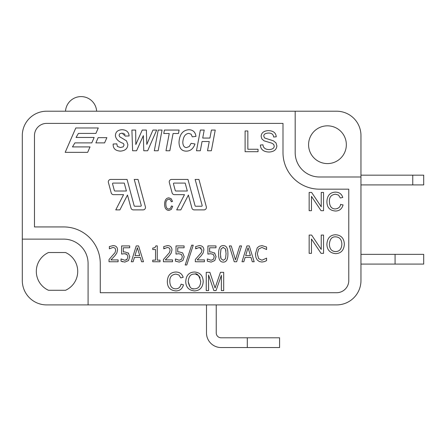 <?xml version="1.0" encoding="UTF-8"?>
<svg xmlns="http://www.w3.org/2000/svg" width="446" height="446" viewBox="0 0 446 446"><rect width="100%" height="100%" fill="white"/><g stroke="black" fill="none" stroke-linecap="round" stroke-linejoin="round"><path stroke-width="0.67" d="M360.965 254.348L423.7 254.348L423.7 264.093L360.965 264.093M360.965 175.166L423.7 175.166L423.7 184.912L360.965 184.912M412.756 175.166L412.756 184.912M216.238 304.908L216.238 332.922A4.873 4.873 0 0 0 221.11 337.795L279.586 337.795L279.586 347.546L247.301 347.546L247.301 337.795M206.492 304.908L206.492 332.922A14.618 14.618 0 0 0 221.11 347.546L247.301 347.546M96.609 111.21L96.609 110.809A15.593 15.593 0 0 0 65.545 110.809L65.545 111.21M336.596 304.908L46.663 304.908A24.363 24.363 0 0 1 22.3 280.54L22.3 135.573A24.363 24.363 0 0 1 46.663 111.21L336.596 111.21A24.363 24.363 0 0 1 360.965 135.573L360.965 280.54A24.363 24.363 0 0 1 336.596 304.908M100.266 263.486A36.544 36.544 0 0 0 63.717 226.942L34.481 226.942L34.481 135.573A12.181 12.181 0 0 1 46.663 123.391L282.998 123.391L282.998 152.627A36.544 36.544 0 0 0 319.542 189.176L348.778 189.176L348.778 280.54A12.181 12.181 0 0 1 336.596 292.721L100.266 292.721L100.266 263.486M214.927 253.25L211.125 251.912L209.626 252.001L209.626 247.786L215.975 247.786L215.975 245.924L207.897 245.924L207.897 254.081L210.69 253.696L213.327 254.432L214.231 256.718L213.428 259.304L211.114 260.263L207.312 258.931L207.312 261.166L211.153 262.097L214.788 260.559L216.065 256.606M202.01 249.855L201.375 252.57L195.315 259.522L195.315 261.763L204.419 261.763L204.419 259.923L197.193 259.923L201.107 255.826L203.086 253.111L203.85 249.944C203.75 247.156 202.278 245.707 199.44 245.59L195.655 246.571L195.655 248.807L199.513 247.424M200.6 247.641L201.319 248.121M195.744 248.807L196.619 248.227M184.17 256.734L182.659 252.904L179.236 251.912L177.737 252.001L177.737 247.786L184.081 247.786L184.081 245.924L176.003 245.924L176.003 254.081L178.796 253.696L181.433 254.432L182.336 256.718L181.533 259.304L179.22 260.263L175.423 258.931L175.423 261.166L179.259 262.097L182.893 260.559L184.17 256.734L182.659 252.904M163.849 248.807L167.495 247.424L169.43 248.121L170.121 250.05L169.48 252.57L163.426 259.522L163.426 261.763L172.524 261.763L172.524 259.923L165.299 259.923L169.212 255.826L171.192 253.111L171.955 249.944C171.855 247.156 170.389 245.707 167.545 245.59L163.76 246.571L163.76 248.807L164.73 248.227M126.72 259.695L124.819 260.263L121.022 258.931L121.022 261.166L124.858 262.097L128.493 260.559L129.769 256.606M128.632 253.25L124.835 251.912L123.336 252.001L123.336 247.786L129.68 247.786L129.68 245.924L121.602 245.924L121.602 254.081L124.395 253.696L126.201 253.952M121.022 261.166L122.739 261.824M126.831 254.276L127.935 256.718L126.959 259.488M335.548 208.94L335.292 208.945C331.517 208.845 329.555 206.336 329.399 201.425C329.215 197.138 331.244 194.729 335.487 194.194L338.531 195.108L340.376 198.013L342.757 197.439C341.692 193.988 339.283 192.215 335.543 192.12C330.157 192.31 327.28 195.42 326.907 201.436C326.89 207.396 329.756 210.59 335.498 211.019C339.412 210.969 341.937 208.929 343.063 204.904L340.582 204.541M339.049 207.485L337.505 208.527M125.404 136.041L129.095 135.98C128.816 131.994 126.463 129.909 122.037 129.714C117.683 129.987 115.469 132.005 115.408 135.774C115.943 139.213 118.597 141.767 123.364 143.445L124.06 144.995L123.224 146.801L120.492 147.548L117.398 146.444L116.796 143.841L113.15 144.047C112.983 148.485 115.419 150.843 120.459 151.116C125.248 150.731 127.712 148.529 127.846 144.504L126.536 140.875L119.684 136.755L119.071 135.283L119.751 133.716L122.198 133.092M123.252 133.237L123.564 133.337M124.289 133.739L124.997 134.631M195.688 274.195L198.414 275.483M198.81 275.851L199.864 277.373M199.942 277.529L200.098 277.891M200.706 281.036L200.717 281.471C200.449 286.287 198.364 288.74 194.462 288.841L194.211 288.835M193.269 288.735L192.761 288.623M190.08 287.023L188.223 281.738C188.602 276.436 190.693 273.889 194.489 274.089C197.054 272.907 199.133 275.372 200.717 281.471M220.447 254.097L221.026 248.896M226.072 253.584L225.531 258.669L223.268 260.341L220.965 258.63L220.547 256.634M223.039 247.352L225.514 249.002L225.96 251.02M274.223 146.076C274.145 148.234 272.434 149.404 269.077 149.594C265.298 149.46 263.257 147.866 262.956 144.811L260.364 145.034C260.631 149.549 263.575 151.885 269.206 152.041C274.034 151.701 276.587 149.633 276.86 145.836L276.002 142.904L273.342 140.785L264.578 137.992L263.776 136.147C263.709 134.257 265.303 133.22 268.559 133.036C271.709 133.047 273.398 134.374 273.627 137.017L276.247 136.81C275.929 132.858 273.331 130.795 268.447 130.622C263.82 130.856 261.384 132.763 261.139 136.337L261.863 138.907L264.077 140.836L271.792 143.155L273.666 144.37L274.223 146.076M95.873 142.887L104.593 142.887L106.873 137.652L98.153 137.652L95.873 142.887M95.912 133.404L98.276 127.974L75.798 127.974L65.183 152.342L87.661 152.342L90.025 146.912L72.469 146.912L74.889 142.887L91.781 142.887L94.145 137.457L76.049 137.457L78.424 133.404L95.912 133.404M173.461 183.852A0.608 0.608 0 0 1 174.052 183.083L185.174 183.083L187.309 191.005L175.852 191.005A0.608 0.608 0 0 1 175.267 190.554L173.461 183.852M194.261 209.888L203.967 209.888A2.436 2.436 0 0 0 206.32 206.816L198.938 179.431L195.153 179.431L202.166 205.461A0.608 0.608 0 0 1 201.581 206.23L195.66 206.23A0.608 0.608 0 0 1 195.075 205.779L187.978 179.431L171.665 179.431A2.436 2.436 0 0 0 169.313 182.498L172.1 192.856A2.436 2.436 0 0 0 174.453 194.657L184.488 194.657L176.688 209.888L180.797 209.888L188.396 195.041L191.908 208.081A2.436 2.436 0 0 0 194.261 209.888M112.548 183.852A0.608 0.608 0 0 1 113.139 183.083L124.267 183.083L126.396 191.005L114.945 191.005A0.608 0.608 0 0 1 114.354 190.554L112.548 183.852M123.575 194.657L115.776 209.888L119.885 209.888L127.484 195.041L131.001 208.081A2.436 2.436 0 0 0 133.354 209.888L143.055 209.888A2.436 2.436 0 0 0 145.407 206.816L138.031 179.431L134.246 179.431L141.259 205.461A0.608 0.608 0 0 1 140.668 206.23L134.753 206.23A0.608 0.608 0 0 1 134.162 205.779L127.065 179.431L110.753 179.431A2.436 2.436 0 0 0 108.4 182.498L111.193 192.856A2.436 2.436 0 0 0 113.546 194.657L123.575 194.657M143.35 135.634L143.774 150.77L147.659 150.77L156.669 130.059L152.945 130.059L146.806 144.393L146.377 130.059L142.229 130.059L135.818 144.549L135.662 130.059L131.904 130.059L132.613 150.77L136.56 150.77L143.35 135.634M158.152 150.77L162.054 130.059L158.219 130.059L154.316 150.77L158.152 150.77M163.771 133.516L169.235 133.516L165.984 150.77L169.82 150.77L173.07 133.516L178.456 133.516L179.102 130.059L164.418 130.059L163.771 133.516M179.008 142.213C179.147 148.094 181.572 151.077 186.283 151.149C190.442 151.083 193.341 148.696 194.98 143.98L191.111 143.333L189.26 146.505L186.534 147.581C184.226 147.509 182.977 145.77 182.793 142.374C183.189 136.771 185.19 133.778 188.792 133.387L191.105 134.201L192.282 136.816L195.956 136.42C195.393 132.111 193.023 129.875 188.853 129.714C182.815 130.199 179.532 134.369 179.008 142.213M196.48 150.77L200.315 150.77L202.049 141.521L209.246 141.521L207.513 150.77L211.348 150.77L215.245 130.059L211.41 130.059L209.91 138.065L202.713 138.065L204.212 130.059L200.377 130.059L196.48 150.77M321.237 206.788L311.626 192.438L309.15 192.438L309.15 210.713L311.459 210.713L311.459 196.368L321.07 210.713L323.551 210.713L323.551 192.438L321.237 192.438L321.237 206.788M340.638 204.29C340.292 206.989 338.508 208.538 335.292 208.945M321.237 249.425L311.626 235.075L309.15 235.075L309.15 253.35L311.459 253.35L311.459 239.006L321.07 253.35L323.551 253.35L323.551 235.075L321.237 235.075L321.237 249.425M335.609 251.583C331.74 251.416 329.661 249.046 329.371 244.48C329.756 239.184 331.841 236.631 335.637 236.832C339.601 237.06 341.675 239.519 341.865 244.213C341.603 249.03 339.517 251.483 335.609 251.583M335.626 253.657C341.017 253.395 343.927 250.256 344.357 244.241C344.072 238.315 341.162 235.154 335.626 234.758C330.14 234.953 327.225 238.186 326.879 244.453C327.113 250.005 330.029 253.072 335.626 253.657M109.025 259.522L109.025 261.763L118.123 261.763L118.123 259.923L110.898 259.923L114.812 255.826L116.791 253.111L117.554 249.944C117.454 247.156 115.988 245.707 113.145 245.59L109.359 246.571L109.359 248.807L113.094 247.424L115.029 248.121L115.72 250.05L115.079 252.57L109.025 259.522M129.769 256.734L128.258 252.904M139.726 255.541L134.982 255.541L137.362 247.736L139.726 255.541M134.441 257.364L140.284 257.364L141.588 261.763L143.489 261.763L138.589 245.924L136.208 245.924L131.308 261.763L133.12 261.763L134.441 257.364M155.537 260.146L152.744 260.146L152.744 261.763L160.008 261.763L160.008 260.146L157.271 260.146L157.271 245.874L155.871 245.874L154.94 247.641L152.744 248.082L152.744 249.531L155.537 249.531L155.537 260.146M191.646 245.211L185.207 264.991L186.774 264.991L193.235 245.211L191.646 245.211M216.065 256.734L214.554 252.904M220.965 258.63L220.447 253.846L220.976 249.013L223.268 247.346M223.268 245.59C220.123 245.523 218.568 248.277 218.612 253.846C218.546 259.399 220.095 262.148 223.268 262.097C226.401 262.187 227.945 259.433 227.906 253.835C227.973 248.322 226.423 245.573 223.268 245.59M234.256 261.763L236.636 261.763L241.531 245.924L239.714 245.924L235.482 259.884L231.257 245.924L229.355 245.924L234.256 261.763M250.418 255.541L245.674 255.541L248.048 247.736L250.418 255.541M245.127 257.364L250.97 257.364L252.274 261.763L254.175 261.763L249.281 245.924L246.9 245.924L242 261.763L243.811 261.763L245.127 257.364M262.025 262.047L264.634 261.557L266.591 260.609L266.591 258.139L261.936 260.224L258.674 258.686L257.309 253.863L258.624 249.03L261.919 247.435L266.591 249.531L266.591 247.034L262.036 245.64L259.338 246.181L257.27 247.759L255.446 253.863L255.932 257.476L257.281 260.04L259.366 261.562L262.025 262.047M167.317 281.331C167.3 287.291 170.166 290.485 175.908 290.915C179.822 290.864 182.342 288.824 183.473 284.799L181.048 284.186C180.29 287.28 178.506 288.83 175.702 288.841C171.927 288.74 169.965 286.232 169.809 281.32C169.625 277.033 171.654 274.625 175.897 274.089L178.941 275.004L180.786 277.908L183.167 277.334C182.096 273.883 179.693 272.105 175.953 272.015C170.567 272.205 167.69 275.31 167.317 281.331M194.462 288.841C191.362 289.521 189.282 287.157 188.223 281.738M194.473 290.915C199.864 290.653 202.774 287.514 203.209 281.498C202.924 275.567 200.014 272.406 194.473 272.015C188.987 272.211 186.071 275.438 185.731 281.71C185.96 287.263 188.875 290.329 194.473 290.915M209.876 272.333L206.242 272.333L206.242 290.608L208.572 290.608L208.572 275.048L213.863 290.608L216.037 290.608L221.372 275.316L221.372 290.608L223.697 290.608L223.697 272.333L220.452 272.333L215.089 287.977L209.876 272.333M164.602 204.056C164.591 208.031 166.024 210.161 168.9 210.445L171.309 209.403L172.68 206.37L171.47 205.963L170.517 208.282L168.8 209.062C166.904 208.996 165.918 207.323 165.845 204.051C165.756 201.191 166.771 199.585 168.889 199.228L170.411 199.836L171.331 201.776L172.524 201.391L171.219 198.782L168.911 197.846C166.219 197.974 164.786 200.048 164.602 204.056M247.848 149.248L247.848 130.985L245.099 130.985L245.099 151.696L258.044 151.696L258.044 149.248L247.848 149.248M48.514 252.525L65.523 252.525A20.711 20.711 0 0 1 65.523 290.285L48.514 290.285A20.711 20.711 0 0 1 48.514 252.525M308.582 144.71A18.883 18.883 0 0 1 336.903 128.359A18.883 18.883 0 0 1 336.903 161.062A18.883 18.883 0 0 1 308.582 144.71M122.02 133.092L125.415 136.169M124.395 253.696L127.032 254.432M127.132 259.304L124.819 260.263M199.39 247.424L202.016 250.05M225.514 249.002L226.072 253.835M88.085 304.908L88.085 263.486A24.363 24.363 0 0 0 63.717 239.123L22.3 239.123M295.18 111.21L295.18 152.627A24.363 24.363 0 0 0 319.542 176.995L360.965 176.995M395.072 254.348L395.072 264.093"/></g></svg>
